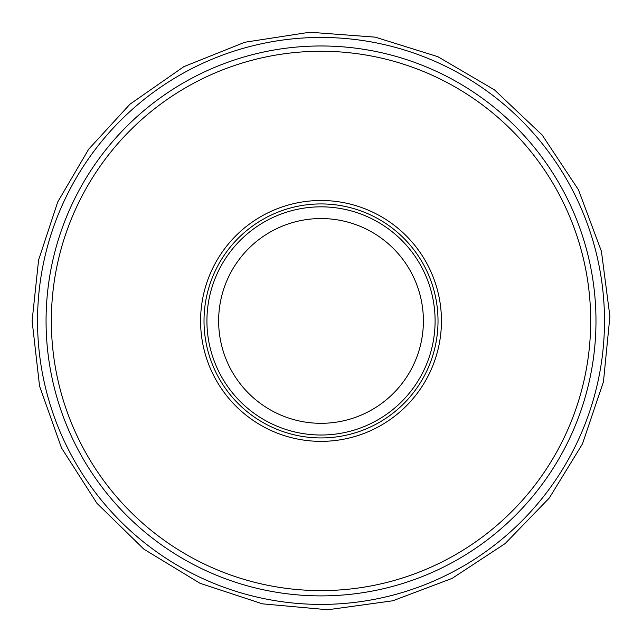 <?xml version="1.0" encoding="UTF-8"?>
<svg xmlns="http://www.w3.org/2000/svg" width="642" height="642" viewBox="0 0 642 642"><rect width="100%" height="100%" fill="white"/><g stroke="black" fill="none" stroke-linecap="round" stroke-linejoin="round"><path stroke-width="0.96" d="M595.977 320.928A274.961 274.961 0 0 1 183.54 559.054A274.961 274.961 0 0 1 183.54 82.81A274.961 274.961 0 0 1 595.977 320.928A274.961 274.961 0 0 1 183.54 559.054A274.961 274.961 0 0 1 183.54 82.81A274.961 274.961 0 0 1 595.977 320.928M438.021 320.928A117.005 117.005 0 0 1 262.514 422.259A117.005 117.005 0 0 1 262.514 219.604A117.005 117.005 0 0 1 438.021 320.928M435.099 320.928A114.075 114.075 0 0 1 263.974 419.724A114.075 114.075 0 0 1 263.974 222.132A114.075 114.075 0 0 1 435.099 320.928A114.075 114.075 0 0 1 263.974 419.724A114.075 114.075 0 0 1 263.974 222.132A114.075 114.075 0 0 1 435.099 320.928M590.688 320.928A269.672 269.672 0 0 1 186.18 554.471A269.672 269.672 0 0 1 186.18 87.392A269.672 269.672 0 0 1 590.688 320.928M441.447 320.928A120.423 120.423 0 0 1 260.804 425.221A120.423 120.423 0 0 1 260.804 216.635A120.423 120.423 0 0 1 441.447 320.928M423.399 320.928A102.375 102.375 0 0 1 269.825 409.588A102.375 102.375 0 0 1 269.825 232.268A102.375 102.375 0 0 1 423.399 320.928M37.533 319.949A283.491 283.491 0 0 0 37.533 320.928A283.491 283.491 0 0 0 462.481 566.597A283.491 283.491 0 0 0 463.323 75.748A283.491 283.491 0 0 0 37.533 319.949M32.1 320.888L39.555 386.131L61.544 447.996L96.934 503.304L143.904 549.191L200.023 583.289L262.385 603.833L327.781 609.764L392.832 600.776L452.145 578.37L505.15 543.573L549.279 498.04L582.422 443.983L603.456 381.773L609.9 316.434L601.426 251.319L578.466 189.799L542.201 135.053L494.525 89.912L437.876 56.697L375.193 37.14L309.717 32.236L244.819 42.244L183.861 66.648L129.981 104.181L88.644 149.249L57.716 201.997L38.584 260.082L32.1 320.888"/></g></svg>
